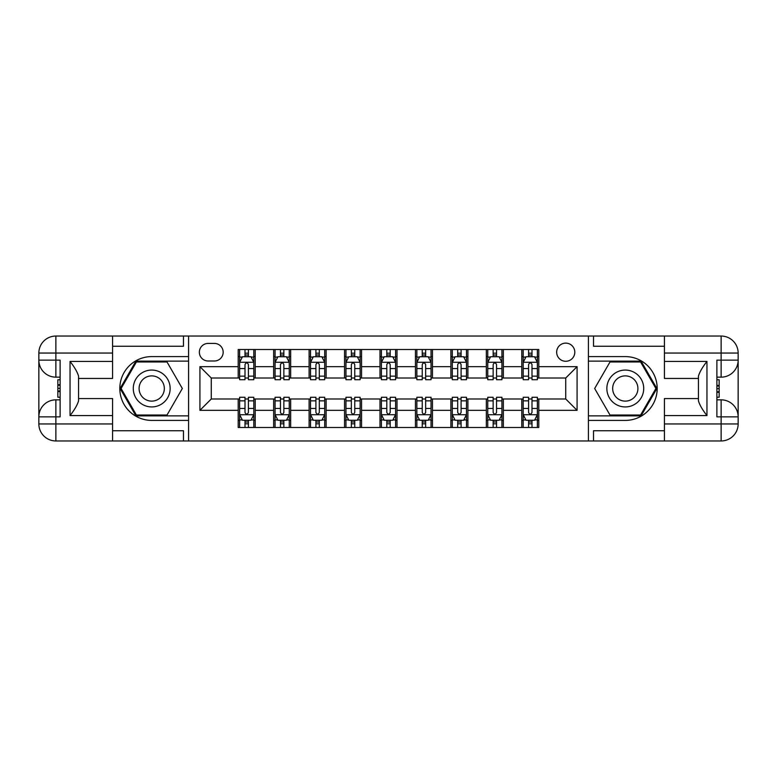 <?xml version="1.0" encoding="UTF-8"?>
<svg xmlns="http://www.w3.org/2000/svg" width="777" height="777" viewBox="0 0 777 777"><rect width="100%" height="100%" fill="white"/><g stroke="black" fill="none" stroke-linecap="round" stroke-linejoin="round"><path stroke-width="1.17" d="M565.734 343.123A9.071 9.071 0 0 0 556.662 352.204A9.071 9.071 0 0 0 565.734 361.276A9.071 9.071 0 0 0 574.805 352.204A9.071 9.071 0 0 0 565.734 343.123M112.578 430.749L183.479 430.749L183.479 440.957L664.422 440.957L664.422 423.951L721.134 423.951L721.134 416.86L716.88 416.86L716.88 360.139L721.134 360.139L721.134 353.049L664.422 353.049L664.422 361.422L706.953 361.422L706.953 415.578C702.418 409.751 699.582 404.846 698.445 400.845L698.445 376.155C699.582 372.154 702.418 367.239 706.953 361.422M208.149 360.994L214.384 360.994A8.79 8.79 0 0 0 223.174 352.204A8.79 8.79 0 0 0 214.384 343.415L208.149 343.415A8.79 8.79 0 0 0 199.359 352.204A8.79 8.79 0 0 0 208.149 360.994M588.422 356.594L588.422 420.406L625.291 420.406A31.906 31.906 0 0 0 657.187 388.5A31.906 31.906 0 0 0 625.291 356.594L588.422 356.594L588.422 336.043L112.578 336.043L112.578 353.049L55.866 353.049L55.866 360.139L60.12 360.139L60.12 416.86L55.866 416.86L55.866 423.951L112.578 423.951L112.578 415.578L70.047 415.578L70.047 361.422C74.582 367.249 77.418 372.154 78.555 376.155L78.555 400.845C77.418 404.846 74.582 409.761 70.047 415.578M188.578 420.406L188.578 356.594L151.709 356.594A31.906 31.906 0 0 0 119.813 388.5A31.906 31.906 0 0 0 151.709 420.406L188.578 420.406L188.578 440.957M238.209 410.334L199.922 410.334L199.922 366.666L238.209 366.666L238.209 378.01L211.266 378.01L211.266 398.989L238.209 398.989L238.209 427.496L538.791 427.496L538.791 398.989L565.734 398.989L565.734 378.01L538.791 378.01L538.791 366.666L577.078 366.666L577.078 410.334L538.791 410.334M538.791 366.666L538.791 349.504L238.209 349.504L238.209 366.666M521.785 349.504L521.785 378.01L523.203 378.01M528.583 378.01L531.992 378.01M537.373 378.01L538.791 378.01M521.785 378.01L501.932 378.01M486.334 349.504L486.334 378.01L487.752 378.01M493.142 378.01L496.542 378.01M486.334 378.01L466.482 378.01M450.883 349.504L450.883 378.01L452.301 378.01M457.692 378.01L461.091 378.01M450.883 378.01L431.041 378.01M415.442 349.504L415.442 378.01L416.86 378.01M422.241 378.01L425.65 378.01M415.442 378.01L395.59 378.01M379.992 349.504L379.992 378.01L381.41 378.01M386.8 378.01L390.2 378.01M379.992 378.01L360.139 378.01M344.541 349.504L344.541 378.01L345.959 378.01M351.35 378.01L354.759 378.01M344.541 378.01L324.699 378.01M309.1 349.504L309.1 378.01L310.518 378.01M315.909 378.01L319.308 378.01M309.1 378.01L289.248 378.01M273.65 349.504L273.65 378.01L275.068 378.01M280.458 378.01L283.858 378.01M273.65 378.01L253.797 378.01M238.209 378.01L239.627 378.01M245.008 378.01L248.417 378.01M238.209 398.989L239.627 398.989M245.008 398.989L248.417 398.989M253.797 398.989L255.215 398.989L255.215 427.496M275.068 398.989L255.215 398.989M280.458 398.989L283.858 398.989M289.248 398.989L290.666 398.989L290.666 427.496M310.518 398.989L290.666 398.989M315.909 398.989L319.308 398.989M324.699 398.989L326.117 398.989L326.117 427.496M345.959 398.989L326.117 398.989M351.35 398.989L354.759 398.989M360.139 398.989L361.558 398.989L361.558 427.496M381.41 398.989L361.558 398.989M386.8 398.989L390.2 398.989M395.59 398.989L397.008 398.989L397.008 427.496M416.86 398.989L397.008 398.989M422.241 398.989L425.65 398.989M431.041 398.989L432.459 398.989L432.459 427.496M452.301 398.989L432.459 398.989M457.692 398.989L461.091 398.989M466.482 398.989L467.9 398.989L467.9 427.496M487.752 398.989L467.9 398.989M493.142 398.989L496.542 398.989M501.932 398.989L503.35 398.989L503.35 427.496M523.203 398.989L503.35 398.989M528.583 398.989L531.992 398.989M537.373 398.989L538.791 398.989M255.215 349.504L255.215 378.01M238.209 356.594L239.627 356.594M245.008 356.594L248.417 356.594M253.797 356.594L255.215 356.594M238.209 420.406L239.627 420.406M245.008 420.406L248.417 420.406M253.797 420.406L255.215 420.406M273.65 398.989L273.65 427.496M290.666 349.504L290.666 378.01M273.65 356.594L275.068 356.594M280.458 356.594L283.858 356.594M289.248 356.594L290.666 356.594M273.65 420.406L275.068 420.406M280.458 420.406L283.858 420.406M289.248 420.406L290.666 420.406M309.1 398.989L309.1 427.496M309.1 420.406L310.518 420.406M315.909 420.406L319.308 420.406M324.699 420.406L326.117 420.406M326.117 349.504L326.117 378.01M309.1 356.594L310.518 356.594M315.909 356.594L319.308 356.594M324.699 356.594L326.117 356.594M344.541 398.989L344.541 427.496M344.541 420.406L345.959 420.406M351.35 420.406L354.759 420.406M360.139 420.406L361.558 420.406M361.558 349.504L361.558 378.01M344.541 356.594L345.959 356.594M351.35 356.594L354.759 356.594M360.139 356.594L361.558 356.594M379.992 398.989L379.992 427.496M379.992 420.406L381.41 420.406M386.8 420.406L390.2 420.406M395.59 420.406L397.008 420.406M397.008 349.504L397.008 378.01M379.992 356.594L381.41 356.594M386.8 356.594L390.2 356.594M395.59 356.594L397.008 356.594M415.442 398.989L415.442 427.496M415.442 420.406L416.86 420.406M422.241 420.406L425.65 420.406M431.041 420.406L432.459 420.406M432.459 349.504L432.459 378.01M415.442 356.594L416.86 356.594M422.241 356.594L425.65 356.594M431.041 356.594L432.459 356.594M450.883 398.989L450.883 427.496M450.883 420.406L452.301 420.406M457.692 420.406L461.091 420.406M466.482 420.406L467.9 420.406M467.9 349.504L467.9 378.01M450.883 356.594L452.301 356.594M457.692 356.594L461.091 356.594M466.482 356.594L467.9 356.594M486.334 398.989L486.334 427.496M486.334 420.406L487.752 420.406M493.142 420.406L496.542 420.406M501.932 420.406L503.35 420.406M503.35 349.504L503.35 378.01M486.334 356.594L487.752 356.594M493.142 356.594L496.542 356.594M501.932 356.594L503.35 356.594M521.785 398.989L521.785 427.496M521.785 420.406L523.203 420.406M528.583 420.406L531.992 420.406M537.373 420.406L538.791 420.406M521.785 356.594L523.203 356.594M528.583 356.594L531.992 356.594M537.373 356.594L538.791 356.594M211.266 378.01L199.922 366.666M211.266 398.989L199.922 410.334M577.078 366.666L565.734 378.01M577.078 410.334L565.734 398.989M248.417 353.195L245.008 353.195M253.797 376.155L248.417 376.155L248.417 379.71L253.797 379.71L253.797 362.412L250.961 356.74L242.463 356.74L239.627 362.412L239.627 379.71L245.008 379.71L245.008 376.155L239.627 376.155M239.627 362.412L239.627 349.504M253.797 362.412L253.797 349.504M245.008 356.74L245.008 349.504M248.417 349.504L248.417 356.74M248.417 376.155L248.417 364.539C247.28 362.354 246.144 362.354 245.008 364.539L245.008 376.155M245.008 423.805L248.417 423.805M239.627 400.845L245.008 400.845L245.008 397.29L239.627 397.29L239.627 414.588L242.463 420.26L250.961 420.26L253.797 414.588L253.797 397.29L248.417 397.29L248.417 400.845L253.797 400.845M253.797 414.588L253.797 427.496M239.627 414.588L239.627 427.496M248.417 420.26L248.417 427.496M245.008 427.496L245.008 420.26M245.008 400.845L245.008 412.461C246.144 414.646 247.28 414.646 248.417 412.461L248.417 400.845M283.858 353.195L280.458 353.195M289.248 376.155L283.858 376.155L283.858 379.71L289.248 379.71L289.248 362.412L286.412 356.74L277.904 356.74L275.068 362.412L275.068 379.71L280.458 379.71L280.458 376.155L275.068 376.155M275.068 362.412L275.068 349.504M289.248 362.412L289.248 349.504M280.458 356.74L280.458 349.504M283.858 349.504L283.858 356.74M283.858 376.155L283.858 364.539C282.731 362.354 281.595 362.354 280.458 364.539L280.458 376.155M319.308 353.195L315.909 353.195M324.699 376.155L319.308 376.155L319.308 379.71L324.699 379.71L324.699 362.412L321.863 356.74L313.354 356.74L310.518 362.412L310.518 379.71L315.909 379.71L315.909 376.155L310.518 376.155M310.518 362.412L310.518 349.504M324.699 362.412L324.699 349.504M315.909 356.74L315.909 349.504M319.308 349.504L319.308 356.74M319.308 376.155L319.308 364.539C318.172 362.354 317.035 362.354 315.909 364.539L315.909 376.155M354.759 353.195L351.35 353.195M360.139 376.155L354.759 376.155L354.759 379.71L360.139 379.71L360.139 362.412L357.303 356.74L348.795 356.74L345.959 362.412L345.959 379.71L351.35 379.71L351.35 376.155L345.959 376.155M345.959 362.412L345.959 349.504M360.139 362.412L360.139 349.504M351.35 356.74L351.35 349.504M354.759 349.504L354.759 356.74M354.759 376.155L354.759 364.539C353.622 362.354 352.486 362.354 351.35 364.539L351.35 376.155M280.458 423.805L283.858 423.805M275.068 400.845L280.458 400.845L280.458 397.29L275.068 397.29L275.068 414.588L277.904 420.26L286.412 420.26L289.248 414.588L289.248 397.29L283.858 397.29L283.858 400.845L289.248 400.845M289.248 414.588L289.248 427.496M275.068 414.588L275.068 427.496M283.858 420.26L283.858 427.496M280.458 427.496L280.458 420.26M280.458 400.845L280.458 412.461C281.595 414.646 282.721 414.646 283.858 412.461L283.858 400.845M315.909 423.805L319.308 423.805M310.518 400.845L315.909 400.845L315.909 397.29L310.518 397.29L310.518 414.588L313.354 420.26L321.863 420.26L324.699 414.588L324.699 397.29L319.308 397.29L319.308 400.845L324.699 400.845M324.699 414.588L324.699 427.496M310.518 414.588L310.518 427.496M319.308 420.26L319.308 427.496M315.909 427.496L315.909 420.26M315.909 400.845L315.909 412.461C317.035 414.646 318.172 414.646 319.308 412.461L319.308 400.845M351.35 423.805L354.759 423.805M345.959 400.845L351.35 400.845L351.35 397.29L345.959 397.29L345.959 414.588L348.795 420.26L357.303 420.26L360.139 414.588L360.139 397.29L354.759 397.29L354.759 400.845L360.139 400.845M360.139 414.588L360.139 427.496M345.959 414.588L345.959 427.496M354.759 420.26L354.759 427.496M351.35 427.496L351.35 420.26M351.35 400.845L351.35 412.461C352.486 414.646 353.622 414.646 354.759 412.461L354.759 400.845M390.2 353.195L386.8 353.195M395.59 376.155L390.2 376.155L390.2 379.71L395.59 379.71L395.59 362.412L392.754 356.74L384.246 356.74L381.41 362.412L381.41 379.71L386.8 379.71L386.8 376.155L381.41 376.155M381.41 362.412L381.41 349.504M395.59 362.412L395.59 349.504M386.8 356.74L386.8 349.504M390.2 349.504L390.2 356.74M390.2 376.155L390.2 364.539C389.073 362.354 387.937 362.354 386.8 364.539L386.8 376.155M386.8 423.805L390.2 423.805M381.41 400.845L386.8 400.845L386.8 397.29L381.41 397.29L381.41 414.588L384.246 420.26L392.754 420.26L395.59 414.588L395.59 397.29L390.2 397.29L390.2 400.845L395.59 400.845M395.59 414.588L395.59 427.496M381.41 414.588L381.41 427.496M390.2 420.26L390.2 427.496M386.8 427.496L386.8 420.26M386.8 400.845L386.8 412.461C387.927 414.646 389.063 414.646 390.2 412.461L390.2 400.845M142.502 372.533A18.434 18.434 0 0 0 135.752 397.717A18.434 18.434 0 0 0 160.926 404.467A18.434 18.434 0 0 0 167.677 379.283A18.434 18.434 0 0 0 142.502 372.533M145.406 377.573A12.617 12.617 0 0 0 140.783 394.813A12.617 12.617 0 0 0 158.022 399.427A12.617 12.617 0 0 0 162.646 382.187A12.617 12.617 0 0 0 145.406 377.573M182.333 388.5L167.026 415.015L136.402 415.015L121.095 388.5L136.402 361.985L167.026 361.985L182.333 388.5M616.074 404.467A18.434 18.434 0 0 0 641.248 397.717A18.434 18.434 0 0 0 634.498 372.533A18.434 18.434 0 0 0 609.323 379.283A18.434 18.434 0 0 0 616.074 404.467M618.978 399.427A12.617 12.617 0 0 0 636.217 394.813A12.617 12.617 0 0 0 631.594 377.573A12.617 12.617 0 0 0 614.354 382.187A12.617 12.617 0 0 0 618.978 399.427M609.974 361.985L640.598 361.985L655.905 388.5L640.598 415.015L609.974 415.015L594.667 388.5L609.974 361.985M188.578 356.594L188.578 336.043M70.047 361.422L112.578 361.422L112.578 353.049M112.578 361.422L112.578 378.438L78.555 378.438M112.578 423.951L112.578 440.957L55.866 440.957A17.016 17.016 0 0 1 38.85 423.951L38.85 353.049A17.016 17.016 0 0 1 55.866 336.043L112.578 336.043M78.555 398.562L112.578 398.562L112.578 415.578M183.479 440.957L112.578 440.957M38.85 416.86A17.016 17.016 0 0 1 55.866 399.844A17.016 17.016 0 0 0 38.85 416.86L55.866 416.86L55.866 399.844L60.12 399.844M60.12 377.156L55.866 377.156L55.866 360.139L38.85 360.139A17.016 17.016 0 0 0 55.866 377.156A17.016 17.016 0 0 1 38.85 360.139M183.479 336.043L183.479 346.251L112.578 346.251M188.578 361.13L135.917 361.13L120.114 388.5L135.917 415.87L188.578 415.87M60.12 379.778L57.848 379.778L57.848 391.006L60.12 391.006M57.848 388.364L60.12 388.364M57.848 385.237L60.12 385.237M57.848 384.722L60.12 384.722M57.848 391.006L57.848 397.222L60.12 397.222M57.848 391.559L60.12 391.559M588.422 420.406L588.422 440.957M588.422 336.043L721.134 336.043L721.134 353.049L738.15 353.049L738.15 423.951A17.016 17.016 0 0 1 721.134 440.957L664.422 440.957M706.953 415.578L664.422 415.578L664.422 423.951M664.422 415.578L664.422 398.562L698.445 398.562M698.445 378.438L664.422 378.438L664.422 361.422M664.422 353.049L664.422 336.043M738.15 360.139A17.016 17.016 0 0 1 721.134 377.156A17.016 17.016 0 0 0 738.15 360.139L721.134 360.139L721.134 377.156L716.88 377.156M716.88 399.844L721.134 399.844L721.134 416.86L738.15 416.86A17.016 17.016 0 0 0 721.134 399.844A17.016 17.016 0 0 1 738.15 416.86M593.521 336.043L593.521 346.251L664.422 346.251M593.521 440.957L593.521 430.749L664.422 430.749M738.15 353.049A17.016 17.016 0 0 0 721.134 336.043A17.016 17.016 0 0 1 738.15 353.049M588.422 415.87L641.083 415.87L656.886 388.5L641.083 361.13L588.422 361.13M716.88 397.222L719.152 397.222L719.152 385.994L716.88 385.994M719.152 388.636L716.88 388.636M719.152 391.763L716.88 391.763M719.152 392.278L716.88 392.278M719.152 385.994L719.152 379.778L716.88 379.778M719.152 385.441L716.88 385.441M425.65 353.195L422.241 353.195M431.041 376.155L425.65 376.155L425.65 379.71L431.041 379.71L431.041 362.412L428.205 356.74L419.697 356.74L416.86 362.412L416.86 379.71L422.241 379.71L422.241 376.155L416.86 376.155M416.86 362.412L416.86 349.504M431.041 362.412L431.041 349.504M422.241 356.74L422.241 349.504M425.65 349.504L425.65 356.74M425.65 376.155L425.65 364.539C424.514 362.354 423.378 362.354 422.241 364.539L422.241 376.155M461.091 353.195L457.692 353.195M466.482 376.155L461.091 376.155L461.091 379.71L466.482 379.71L466.482 362.412L463.646 356.74L455.137 356.74L452.301 362.412L452.301 379.71L457.692 379.71L457.692 376.155L452.301 376.155M452.301 362.412L452.301 349.504M466.482 362.412L466.482 349.504M457.692 356.74L457.692 349.504M461.091 349.504L461.091 356.74M461.091 376.155L461.091 364.539C459.965 362.354 458.828 362.354 457.692 364.539L457.692 376.155M496.542 353.195L493.142 353.195M501.932 376.155L496.542 376.155L496.542 379.71L501.932 379.71L501.932 362.412L499.096 356.74L490.588 356.74L487.752 362.412L487.752 379.71L493.142 379.71L493.142 376.155L487.752 376.155M487.752 362.412L487.752 349.504M501.932 362.412L501.932 349.504M493.142 356.74L493.142 349.504M496.542 349.504L496.542 356.74M496.542 376.155L496.542 364.539C495.405 362.354 494.279 362.354 493.142 364.539L493.142 376.155M531.992 353.195L528.583 353.195M537.373 376.155L531.992 376.155L531.992 379.71L537.373 379.71L537.373 362.412L534.537 356.74L526.039 356.74L523.203 362.412L523.203 379.71L528.583 379.71L528.583 376.155L523.203 376.155M523.203 362.412L523.203 349.504M537.373 362.412L537.373 349.504M528.583 356.74L528.583 349.504M531.992 349.504L531.992 356.74M531.992 376.155L531.992 364.539C530.856 362.354 529.72 362.354 528.583 364.539L528.583 376.155M422.241 423.805L425.65 423.805M416.86 400.845L422.241 400.845L422.241 397.29L416.86 397.29L416.86 414.588L419.697 420.26L428.205 420.26L431.041 414.588L431.041 397.29L425.65 397.29L425.65 400.845L431.041 400.845M431.041 414.588L431.041 427.496M416.86 414.588L416.86 427.496M425.65 420.26L425.65 427.496M422.241 427.496L422.241 420.26M422.241 400.845L422.241 412.461C423.378 414.646 424.514 414.646 425.65 412.461L425.65 400.845M457.692 423.805L461.091 423.805M452.301 400.845L457.692 400.845L457.692 397.29L452.301 397.29L452.301 414.588L455.137 420.26L463.646 420.26L466.482 414.588L466.482 397.29L461.091 397.29L461.091 400.845L466.482 400.845M466.482 414.588L466.482 427.496M452.301 414.588L452.301 427.496M461.091 420.26L461.091 427.496M457.692 427.496L457.692 420.26M457.692 400.845L457.692 412.461C458.828 414.646 459.965 414.646 461.091 412.461L461.091 400.845M493.142 423.805L496.542 423.805M487.752 400.845L493.142 400.845L493.142 397.29L487.752 397.29L487.752 414.588L490.588 420.26L499.096 420.26L501.932 414.588L501.932 397.29L496.542 397.29L496.542 400.845L501.932 400.845M501.932 414.588L501.932 427.496M487.752 414.588L487.752 427.496M496.542 420.26L496.542 427.496M493.142 427.496L493.142 420.26M493.142 400.845L493.142 412.461C494.269 414.646 495.405 414.646 496.542 412.461L496.542 400.845M528.583 423.805L531.992 423.805M523.203 400.845L528.583 400.845L528.583 397.29L523.203 397.29L523.203 414.588L526.039 420.26L534.537 420.26L537.373 414.588L537.373 397.29L531.992 397.29L531.992 400.845L537.373 400.845M537.373 414.588L537.373 427.496M523.203 414.588L523.203 427.496M531.992 420.26L531.992 427.496M528.583 427.496L528.583 420.26M528.583 400.845L528.583 412.461C529.72 414.646 530.856 414.646 531.992 412.461L531.992 400.845M273.65 410.334L255.215 410.334M273.65 366.666L255.215 366.666M309.1 366.666L290.666 366.666M309.1 410.334L290.666 410.334M344.541 366.666L326.117 366.666M344.541 410.334L326.117 410.334M379.992 366.666L361.558 366.666M379.992 410.334L361.558 410.334M415.442 366.666L397.008 366.666M415.442 410.334L397.008 410.334M450.883 366.666L432.459 366.666M450.883 410.334L432.459 410.334M486.334 366.666L467.9 366.666M486.334 410.334L467.9 410.334M521.785 366.666L503.35 366.666M521.785 410.334L503.35 410.334M253.729 362.267L239.695 362.267M239.627 357.08L242.288 357.08M251.136 357.08L253.797 357.08M245.008 368.551L239.627 368.551M253.797 368.551L248.417 368.551M248.417 355.002L245.008 355.002M239.695 414.733L253.729 414.733M253.797 419.92L251.136 419.92M242.288 419.92L239.627 419.92M248.417 408.449L253.797 408.449M239.627 408.449L245.008 408.449M245.008 421.998L248.417 421.998M289.18 362.267L275.136 362.267M275.068 357.08L277.739 357.08M286.587 357.08L289.248 357.08M280.458 368.551L275.068 368.551M289.248 368.551L283.858 368.551M283.858 355.002L280.458 355.002M324.621 362.267L310.586 362.267M310.518 357.08L313.18 357.08M322.028 357.08L324.699 357.08M315.909 368.551L310.518 368.551M324.699 368.551L319.308 368.551M319.308 355.002L315.909 355.002M360.072 362.267L346.037 362.267M345.959 357.08L348.63 357.08M357.478 357.08L360.139 357.08M351.35 368.551L345.959 368.551M360.139 368.551L354.759 368.551M354.759 355.002L351.35 355.002M275.136 414.733L289.18 414.733M289.248 419.92L286.587 419.92M277.739 419.92L275.068 419.92M283.858 408.449L289.248 408.449M275.068 408.449L280.458 408.449M280.458 421.998L283.858 421.998M310.586 414.733L324.621 414.733M324.699 419.92L322.028 419.92M313.18 419.92L310.518 419.92M319.308 408.449L324.699 408.449M310.518 408.449L315.909 408.449M315.909 421.998L319.308 421.998M346.037 414.733L360.072 414.733M360.139 419.92L357.478 419.92M348.63 419.92L345.959 419.92M354.759 408.449L360.139 408.449M345.959 408.449L351.35 408.449M351.35 421.998L354.759 421.998M395.522 362.267L381.478 362.267M381.41 357.08L384.081 357.08M392.919 357.08L395.59 357.08M386.8 368.551L381.41 368.551M395.59 368.551L390.2 368.551M390.2 355.002L386.8 355.002M381.478 414.733L395.522 414.733M395.59 419.92L392.919 419.92M384.081 419.92L381.41 419.92M390.2 408.449L395.59 408.449M381.41 408.449L386.8 408.449M386.8 421.998L390.2 421.998M55.866 336.043A17.016 17.016 0 0 0 38.85 353.049L55.866 353.049L55.866 336.043M55.866 440.957L55.866 423.951L38.85 423.951A17.016 17.016 0 0 0 55.866 440.957M721.134 440.957A17.016 17.016 0 0 0 738.15 423.951L721.134 423.951L721.134 440.957M430.963 362.267L416.928 362.267M416.86 357.08L419.522 357.08M428.37 357.08L431.041 357.08M422.241 368.551L416.86 368.551M431.041 368.551L425.65 368.551M425.65 355.002L422.241 355.002M466.414 362.267L452.379 362.267M452.301 357.08L454.972 357.08M463.82 357.08L466.482 357.08M457.692 368.551L452.301 368.551M466.482 368.551L461.091 368.551M461.091 355.002L457.692 355.002M501.864 362.267L487.82 362.267M487.752 357.08L490.413 357.08M499.261 357.08L501.932 357.08M493.142 368.551L487.752 368.551M501.932 368.551L496.542 368.551M496.542 355.002L493.142 355.002M537.305 362.267L523.271 362.267M523.203 357.08L525.864 357.08M534.712 357.08L537.373 357.08M528.583 368.551L523.203 368.551M537.373 368.551L531.992 368.551M531.992 355.002L528.583 355.002M416.928 414.733L430.963 414.733M431.041 419.92L428.37 419.92M419.522 419.92L416.86 419.92M425.65 408.449L431.041 408.449M416.86 408.449L422.241 408.449M422.241 421.998L425.65 421.998M452.379 414.733L466.414 414.733M466.482 419.92L463.82 419.92M454.972 419.92L452.301 419.92M461.091 408.449L466.482 408.449M452.301 408.449L457.692 408.449M457.692 421.998L461.091 421.998M487.82 414.733L501.864 414.733M501.932 419.92L499.261 419.92M490.413 419.92L487.752 419.92M496.542 408.449L501.932 408.449M487.752 408.449L493.142 408.449M493.142 421.998L496.542 421.998M523.271 414.733L537.305 414.733M537.373 419.92L534.712 419.92M525.864 419.92L523.203 419.92M531.992 408.449L537.373 408.449M523.203 408.449L528.583 408.449M528.583 421.998L531.992 421.998"/></g></svg>

